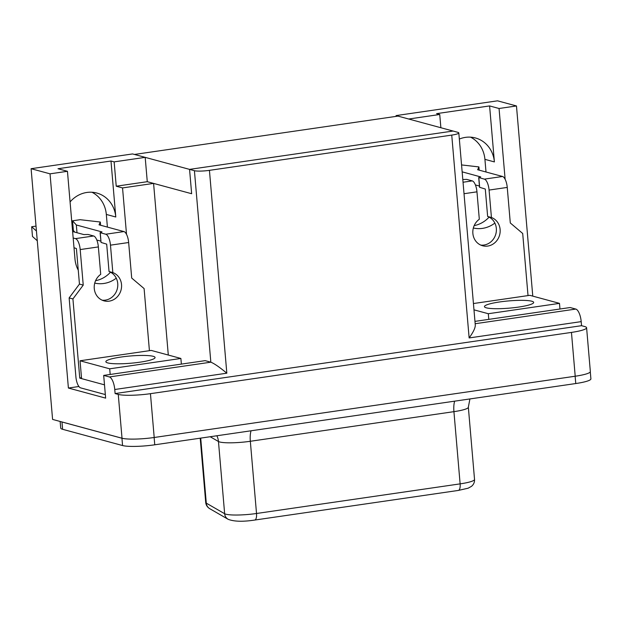 <?xml version="1.0" encoding="UTF-8"?>
<svg xmlns="http://www.w3.org/2000/svg" width="622" height="622" viewBox="0 0 622 622"><rect width="100%" height="100%" fill="white"/><g stroke="black" fill="none" stroke-linecap="round" stroke-linejoin="round"><path stroke-width="0.93" d="M147.274 181.694L116.228 186.211L122.542 187.922L153.587 183.404L191.646 193.722L189.562 169.378L453.065 131.04L397.963 116.104L134.461 154.45L194.422 170.7A11.523 1.695 -4.9 0 0 209.435 170.35L451.743 135.098A11.523 1.695 -4.9 0 0 458.811 132.914A11.523 1.695 -4.9 0 0 457.924 132.354L453.065 131.04L189.562 169.378L191.646 193.722L147.274 181.694L145.19 157.358L132.564 153.937L31.1 168.702L50.032 173.833L67.448 171.299L74.967 258.923A28.814 26.443 105.2 0 0 78.255 270.166M31.1 168.702L52.59 419.415L122.021 438.23A24.701 3.623 -4.9 0 0 154.202 437.491L575.21 376.232A24.701 3.623 -4.9 0 0 590.348 371.552L586.593 327.74A24.701 3.623 -4.9 0 0 584.703 326.542L581.547 325.687L115.109 393.563L114.759 389.504A11.523 4.253 -98.3 0 0 109.371 376.948L103.687 375.408L205.151 360.643L210.835 362.183L194.422 170.7M67.448 171.299L57.986 168.733L110.988 161.02L115.785 217L106.323 214.435L107.404 227.092M106.323 214.435A28.814 26.443 105.2 0 0 91.955 192.245M396.136 116.368L396.074 115.591L408.693 119.012L439.738 114.495L440.874 127.735M459.331 139.056A28.814 26.443 105.2 0 1 475.426 137.96A28.814 26.443 105.2 0 1 494.389 161.914L489.592 105.927L499.054 108.492L516.47 105.958L497.538 100.826L396.074 115.591M494.389 161.914L484.919 159.349L486.007 171.999M484.919 159.349A28.814 26.443 105.2 0 0 470.559 137.159M489.592 105.927L436.582 113.639L439.738 114.495M168.298 355.045L153.587 183.404M78.901 386.503L68.397 388.035L105.639 398.127L103.687 375.408M110.988 161.02L114.145 161.875L145.19 157.358M126.523 234.354L122.542 187.922M94.738 283.088A28.814 26.443 105.2 0 0 116.26 278.182M68.397 388.035L50.032 173.833M116.228 186.211L114.145 161.875M474.967 321.38L570.125 307.532L575.809 309.072A11.523 4.253 81.7 0 1 581.197 321.628L581.547 325.687M115.109 393.563L118.266 394.418A24.701 3.623 -4.9 0 0 150.446 393.672L571.455 332.412A24.701 3.623 -4.9 0 0 586.593 327.74M532.774 296.126L516.47 105.958M505.126 179.26L499.054 108.492M473.342 227.994A28.814 26.443 105.2 0 0 494.855 223.088M474.174 225.615A28.814 26.443 105.2 0 0 489.11 217.117M458.811 132.914L475.294 325.22C475.294 328.043 473.233 332.288 469.136 337.94L451.743 135.098M95.578 280.709A28.814 26.443 105.2 0 0 110.506 272.211M115.785 217A28.814 26.443 105.2 0 0 96.822 193.045A28.814 26.443 105.2 0 0 70.076 201.94M209.435 170.35L226.828 373.2C219.543 367.174 214.209 363.505 210.835 362.183L109.371 376.948M60.147 421.459L60.723 428.099A24.701 3.623 -4.9 0 0 62.612 429.297L122.573 445.546A24.701 3.623 -4.9 0 0 154.754 444.8L575.762 383.541A24.701 3.623 -4.9 0 0 590.9 378.868L590.301 371.847M61.29 421.77A24.701 3.623 -4.9 0 0 61.982 421.988L121.943 438.238A24.701 3.623 -4.9 0 0 154.132 437.499L575.132 376.24A24.701 3.623 -4.9 0 0 575.21 376.232L571.455 332.412M80.044 360.776L109.705 368.815L180.885 358.459L151.224 350.419L80.044 360.776L81.575 378.627L104.496 384.839L79.771 378.137L72.922 298.933L83.239 285.109L80.191 249.57A10.045 3.709 -98.3 0 0 75.495 238.623L93.665 235.979A10.045 3.709 -98.3 0 1 98.362 246.926L100.717 274.349A14.819 13.598 105.2 0 0 94.326 289.129A14.819 13.598 105.2 0 0 104.014 300.854A14.819 13.598 105.2 0 0 120.855 290.692A14.819 13.598 105.2 0 0 112.831 272.584L110.475 245.161A10.045 3.709 81.7 0 0 105.779 234.222L100.228 232.714L101.992 231.928L76.335 224.977L72.549 220.794L80.121 219.698L100.313 222.015L99.053 224.83L123.949 231.571A10.045 3.709 81.7 0 1 128.653 242.518L131.701 278.057L144.102 288.569L149.42 350.676M107.746 362.921A24.701 3.623 175.1 0 1 105.857 361.724A24.701 3.623 175.1 0 1 130.154 356.002A24.701 3.623 175.1 0 1 155.072 357.502A24.701 3.623 175.1 0 1 135.44 362.766A24.701 3.623 175.1 0 1 107.746 362.921M110.195 374.46L109.705 368.815M181.367 364.103L180.885 358.459M72.922 298.933L69.135 297.907L75.907 376.932A10.045 3.709 -98.3 0 0 80.611 387.871L105.336 394.573M102.163 300.193A14.819 13.598 -74.8 0 0 117.348 288.631A14.819 13.598 -74.8 0 0 109.044 271.557L106.689 244.135L101.059 242.448L100.228 232.714M100.103 232.636L101.059 242.448M100.826 241.126L96.807 240.038M74.842 232.138L73.38 230.537L72.549 220.794M83.239 285.109L79.453 284.083L76.405 248.543L74.002 247.735M73.171 237.993L75.495 238.623M79.453 284.083L69.135 297.907M72.618 231.54L83.822 234.572L88.114 234.478L93.665 235.979M36.022 226.113L31.66 226.75L36.441 231.034M31.66 226.75L32.492 236.484L37.281 240.768M100.593 225.242L100.313 222.015M109.044 271.557L112.831 272.584M77.004 232.729L76.335 224.977M480.767 245.099A14.819 13.598 -74.8 0 0 495.952 233.538A14.819 13.598 -74.8 0 0 487.64 216.472L485.292 189.041L479.539 187.284L478.699 177.542L480.72 176.92L462.146 171.843M478.699 177.542L484.382 179.128A10.045 3.709 81.7 0 1 489.079 190.068L491.434 217.498A14.819 13.598 105.2 0 1 499.45 235.598A14.819 13.598 105.2 0 1 482.618 245.76A14.819 13.598 105.2 0 1 472.93 234.035A14.819 13.598 105.2 0 1 479.313 219.255L476.965 191.833A10.045 3.709 -98.3 0 0 472.269 180.893L466.71 179.385L462.807 179.533M484.382 179.128L502.553 176.485L477.657 169.736L478.917 166.921L461.555 164.931M479.43 186.032L475.41 184.944M502.553 176.485A10.045 3.709 81.7 0 1 507.249 187.424L510.297 222.964L522.698 233.483L528.024 295.59M479.189 170.156L478.917 166.921M487.64 216.472L491.434 217.498M473.98 309.842L488.309 313.721L559.489 303.365L529.82 295.326L473.435 303.536M499.598 301.958A24.701 3.623 175.1 0 1 533.676 302.416A24.701 3.623 175.1 0 1 509.371 308.139A24.701 3.623 175.1 0 1 484.46 306.638A24.701 3.623 175.1 0 1 499.598 301.958M488.791 319.374L488.309 313.721M559.971 309.017L559.489 303.365M226.828 373.2L114.759 389.504M581.197 321.628L469.136 337.94M122.021 438.23L118.266 394.418M154.202 437.491L150.446 393.672M575.809 309.072L475.169 323.72M122.573 445.546L121.943 438.238M62.612 429.297L61.982 421.988M154.754 444.8L154.132 437.499M575.762 383.541L575.132 376.24M254.748 520.054A7.41 2.737 -98.3 0 0 256.521 513.492L460.124 483.869A7.41 2.737 81.7 0 1 458.352 490.431L254.748 520.054C242.891 521.85 234.028 521.601 228.15 519.3L209.785 508.71C207.359 507.241 206.006 505.157 205.719 502.467A23.512 3.452 -4.9 0 0 206.286 503.136L224.651 513.725A23.512 3.452 -4.9 0 0 256.521 513.492L250.332 441.278L453.928 411.655A23.512 3.452 -4.9 0 0 468.343 407.2L469.921 398.943M458.352 490.431L468.125 488.2L471.437 486.381C473.669 484.53 474.703 482.206 474.532 479.414A23.512 3.452 -4.9 0 1 460.124 483.869L453.928 411.655A16.467 6.072 -98.3 0 1 454.643 401.167M209.785 508.71A7.41 7.169 -60 0 1 206.286 503.136L200.712 438.113M228.15 519.3A7.41 7.169 -60 0 1 224.651 513.725L218.462 441.511A23.512 3.452 -4.9 0 0 250.332 441.278A16.467 6.072 81.7 0 1 251.047 430.789M210.182 436.737L218.462 441.511A16.467 15.939 120 0 0 216.868 435.765M79.771 378.137L81.513 377.888M105.779 234.222L123.949 231.571M98.362 246.926L80.191 249.57M81.498 377.694L79.694 377.958M128.653 242.518L110.475 245.161M463.032 182.238L472.269 180.893M476.965 191.833L464.02 193.714M507.249 187.424L489.079 190.068M479.663 187.362L478.823 177.628M474.532 479.414L468.343 407.2M205.719 502.467L200.206 438.191"/></g></svg>
